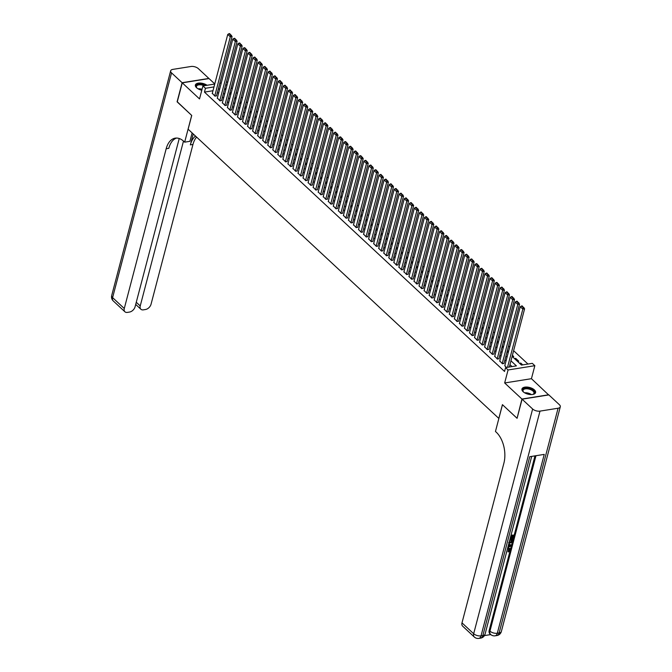 <?xml version="1.0" encoding="UTF-8"?>
<svg xmlns="http://www.w3.org/2000/svg" width="672" height="672" viewBox="0 0 672 672"><rect width="100%" height="100%" fill="white"/><g stroke="black" fill="none" stroke-linecap="round" stroke-linejoin="round"><path stroke-width="1.01" d="M534.408 389.903A7.056 3.427 14.7 0 0 527.125 387.064A7.056 3.427 14.7 0 0 521.942 389.012A7.056 3.427 14.7 0 0 523.118 391.7A7.056 3.427 14.7 0 0 530.41 394.548A7.056 3.427 14.7 0 0 535.592 392.591A7.056 3.427 14.7 0 0 534.408 389.903M207.043 85.277A7.056 3.427 14.7 0 0 199.962 83.042A7.056 3.427 14.7 0 0 195.367 85.025A7.056 3.427 14.7 0 0 196.552 87.713A7.056 3.427 14.7 0 0 201.802 90.25M512.123 356.378L521.464 365.081L532.316 363.35L534.845 365.694L508.074 369.97L505.554 367.618L516.407 365.887L510.955 360.822M548.663 394.943L531.434 378.689L534.845 365.694M214.763 83.916L209.026 78.574L182.255 82.841L199.525 98.927L202.936 85.932L214.729 84.05M232.302 88.83L231.227 87.83L232.226 84.008M527.957 364.048L513.61 350.692M509.695 347.046L508.57 345.996M504.655 342.35L503.53 341.3M499.607 337.655L498.481 336.605M494.567 332.959L493.441 331.909M489.527 328.264L488.393 327.214M484.478 323.576L483.353 322.518M479.438 318.881L478.304 317.831M474.39 314.185L473.264 313.135M469.35 309.49L468.224 308.44M464.302 304.794L463.176 303.744M459.262 300.098L458.136 299.048M454.222 295.403L453.088 294.353M449.173 290.707L448.048 289.657M444.133 286.012L442.999 284.962M439.085 281.316L437.959 280.266M434.045 276.62L432.919 275.57M429.005 271.933L427.871 270.875M423.956 267.238L422.831 266.188M418.916 262.542L417.782 261.492M413.868 257.846L412.742 256.796M408.828 253.151L407.694 252.101M403.78 248.455L402.654 247.405M398.74 243.76L397.614 242.71M393.7 239.064L392.566 238.014M388.651 234.368L387.526 233.318M383.611 229.673L382.477 228.623M378.563 224.977L377.437 223.927M373.523 220.29L372.389 219.232M368.474 215.594L367.349 214.544M363.434 210.899L362.309 209.849M358.394 206.203L357.26 205.153M353.346 201.508L352.22 200.458M348.306 196.812L347.172 195.762M343.258 192.116L342.132 191.066M338.218 187.421L337.084 186.371M333.169 182.725L332.044 181.675M328.129 178.03L327.004 176.98M323.089 173.334L321.955 172.284M318.041 168.647L316.915 167.588M313.001 163.951L311.867 162.901M307.952 159.256L306.827 158.206M302.912 154.56L301.778 153.51M297.864 149.864L296.738 148.814M292.824 145.169L291.698 144.119M287.784 140.473L286.65 139.423M282.736 135.778L281.61 134.728M277.696 131.082L276.562 130.032M272.647 126.386L271.522 125.336M267.607 121.691L266.473 120.641M262.559 117.004L261.433 115.945M257.519 112.308L256.393 111.258M252.479 107.612L251.345 106.562M247.43 102.917L246.305 101.867M242.39 98.221L241.256 97.171M237.342 93.526L236.216 92.476M517.121 418.118L521.934 399.042L548.705 394.775M516.928 418.152L502.421 404.653L498.817 418.412L188.126 129.209L191.738 115.45L177.24 101.951L182.255 82.841M504.823 365.627L506.436 367.475M499.783 360.931L502.48 363.796L504.034 363.275M494.735 356.236L497.44 359.1L498.994 358.579M489.695 351.54L492.391 354.404L493.945 353.884M484.646 346.844L487.351 349.709L488.905 349.188M479.606 342.149L482.303 345.022L483.865 344.492M474.566 337.453L477.263 340.326L478.817 339.797M469.518 332.758L472.214 335.63L473.777 335.101M464.478 328.062L467.174 330.935L468.728 330.414M459.43 323.366L462.134 326.239L463.688 325.718M454.39 318.671L457.086 321.544L458.64 321.023M449.341 313.984L452.046 316.848L453.6 316.327M444.301 309.288L446.998 312.152L448.56 311.632M439.261 304.592L441.958 307.457L443.512 306.936M434.213 299.897L436.909 302.761L438.472 302.24M429.173 295.201L431.869 298.066L433.423 297.545M424.124 290.506L426.829 293.378L428.383 292.849M419.084 285.81L421.781 288.683L423.343 288.154M414.044 281.114L416.741 283.987L418.295 283.458M408.996 276.419L411.692 279.292L413.255 278.771M403.956 271.723L406.652 274.596L408.206 274.075M398.908 267.028L401.612 269.9L403.166 269.38M393.868 262.34L396.564 265.205L398.118 264.684M388.819 257.645L391.524 260.509L393.078 259.988M383.779 252.949L386.476 255.814L388.038 255.293M378.739 248.254L381.436 251.118L382.99 250.597M373.691 243.558L376.387 246.422L377.95 245.902M368.651 238.862L371.347 241.735L372.901 241.206M363.602 234.167L366.307 237.04L367.861 236.51M358.562 229.471L361.259 232.344L362.813 231.815M353.514 224.776L356.219 227.648L357.773 227.128M348.474 220.08L351.17 222.953L352.733 222.432M343.434 215.384L346.13 218.257L347.684 217.736M338.386 210.697L341.082 213.562L342.644 213.041M333.346 206.002L336.042 208.866L337.596 208.345M328.297 201.306L331.002 204.17L332.556 203.65M323.257 196.61L325.954 199.475L327.508 198.954M318.209 191.915L320.914 194.779L322.468 194.258M313.169 187.219L315.865 190.092L317.428 189.563M308.129 182.524L310.825 185.396L312.379 184.867M303.08 177.828L305.777 180.701L307.339 180.172M298.04 173.132L300.737 176.005L302.291 175.484M292.992 168.437L295.697 171.31L297.251 170.789M287.952 163.741L290.648 166.614L292.202 166.093M282.904 159.054L285.608 161.918L287.162 161.398M277.864 154.358L280.56 157.223L282.122 156.702M272.824 149.663L275.52 152.527L277.074 152.006M267.775 144.967L270.472 147.832L272.034 147.311M262.735 140.272L265.432 143.136L266.986 142.615M257.687 135.576L260.392 138.449L261.946 137.92M252.647 130.88L255.343 133.753L256.897 133.224M247.598 126.185L250.303 129.058L251.857 128.528M242.558 121.489L245.255 124.362L246.817 123.841M237.518 116.794L240.215 119.666L241.769 119.146M232.47 112.098L235.166 114.971L236.729 114.45M227.43 107.411L230.126 110.275L231.68 109.754M222.382 102.715L225.086 105.58L226.64 105.059M217.342 98.02L220.038 100.884L221.592 100.363M231.092 93.425L229.967 92.375M236.141 98.12L235.007 97.07M241.181 102.816L240.055 101.766M246.229 107.512L245.095 106.462M251.269 112.207L250.144 111.157M256.309 116.903L255.184 115.853M261.358 121.598L260.232 120.548M266.398 126.294L265.272 125.244M271.446 130.99L270.312 129.94M276.486 135.685L275.36 134.627M281.534 140.372L280.4 139.322M286.574 145.068L285.449 144.018M291.614 149.764L290.489 148.714M296.663 154.459L295.529 153.409M301.703 159.155L300.577 158.105M306.751 163.85L305.617 162.8M311.791 168.546L310.666 167.496M316.84 173.242L315.706 172.192M321.88 177.937L320.754 176.887M326.92 182.633L325.794 181.583M331.968 187.328L330.834 186.27M337.008 192.016L335.882 190.966M342.056 196.711L340.922 195.661M347.096 201.407L345.971 200.357M352.145 206.102L351.011 205.052M357.185 210.798L356.059 209.748M362.225 215.494L361.099 214.444M367.273 220.189L366.139 219.139M372.313 224.885L371.188 223.835M377.362 229.58L376.228 228.53M382.402 234.276L381.276 233.226M387.45 238.972L386.316 237.913M392.49 243.659L391.364 242.609M397.53 248.354L396.404 247.304M402.578 253.05L401.444 252M407.618 257.746L406.493 256.696M412.667 262.441L411.533 261.391M417.707 267.137L416.581 266.087M422.755 271.832L421.621 270.782M427.795 276.528L426.67 275.478M432.835 281.224L431.71 280.174M437.884 285.919L436.75 284.869M442.924 290.615L441.798 289.556M447.972 295.302L446.838 294.252M453.012 299.998L451.886 298.948M458.06 304.693L456.926 303.643M463.1 309.389L461.975 308.339M468.14 314.084L467.015 313.034M473.189 318.78L472.055 317.73M478.229 323.476L477.103 322.426M483.277 328.171L482.143 327.121M488.317 332.867L487.192 331.817M493.357 337.562L492.232 336.512M498.406 342.258L497.28 341.2M503.446 346.945L502.32 345.895M508.494 351.641L507.36 350.591M512.467 356.706L513.719 356.504L512.408 355.286M515.449 359.478L515.735 358.386L518.759 361.2L517.516 361.402M226.069 88.654L224.734 88.864M230.026 93.794L231.042 93.635M235.074 98.49L236.082 98.33M240.114 103.186L241.13 103.026M245.162 107.881L246.17 107.713M250.202 112.577L251.219 112.409M255.251 117.264L256.259 117.104M260.291 121.96L261.307 121.8M265.331 126.655L266.347 126.496M270.379 131.351L271.387 131.191M275.419 136.046L276.436 135.887M280.468 140.742L281.476 140.582M285.508 145.438L286.524 145.278M290.556 150.133L291.564 149.974M295.596 154.829L296.604 154.669M300.636 159.524L301.652 159.356M305.684 164.22L306.692 164.052M310.724 168.907L311.741 168.748M315.773 173.603L316.781 173.443M320.813 178.298L321.829 178.139M325.861 182.994L326.869 182.834M330.901 187.69L331.909 187.53M335.941 192.385L336.958 192.226M340.99 197.081L341.998 196.921M346.03 201.776L347.046 201.617M351.078 206.472L352.086 206.312M356.118 211.168L357.134 211M361.158 215.863L362.174 215.695M366.206 220.55L367.214 220.391M371.246 225.246L372.263 225.086M376.295 229.942L377.303 229.782M381.335 234.637L382.351 234.478M386.383 239.333L387.391 239.173M391.423 244.028L392.44 243.869M396.463 248.724L397.48 248.564M401.512 253.42L402.52 253.26M406.552 258.115L407.568 257.956M411.6 262.811L412.608 262.643M416.64 267.506L417.656 267.338M421.688 272.194L422.696 272.034M426.728 276.889L427.745 276.73M431.768 281.585L432.785 281.425M436.817 286.28L437.825 286.121M441.857 290.976L442.873 290.816M446.905 295.672L447.913 295.512M451.945 300.367L452.962 300.208M456.994 305.063L458.002 304.903M462.034 309.758L463.05 309.599M467.074 314.454L468.09 314.286M472.122 319.15L473.13 318.982M477.162 323.837L478.178 323.677M482.21 328.532L483.218 328.373M487.25 333.228L488.267 333.068M492.299 337.924L493.307 337.764M497.339 342.619L498.355 342.46M502.379 347.315L503.395 347.155M507.427 352.01L508.435 351.851M514.483 358.579L515.735 358.386M519.532 363.275L520.775 363.082L522.715 364.879M212.974 90.737L204.456 92.098L504.546 371.44L505.554 367.618M512.039 366.584L509.956 364.644M506.041 360.998L504.907 359.948M500.993 356.303L499.867 355.253M495.953 351.607L494.819 350.557M490.904 346.912L489.779 345.862M485.864 342.216L484.739 341.166M480.824 337.52L479.69 336.47M475.776 332.825L474.65 331.775M470.736 328.129L469.602 327.079M465.688 323.434L464.562 322.384M460.648 318.746L459.514 317.688M455.599 314.051L454.474 313.001M450.559 309.355L449.434 308.305M445.519 304.66L444.385 303.61M440.471 299.964L439.345 298.914M435.431 295.268L434.297 294.218M430.382 290.573L429.257 289.523M425.342 285.877L424.208 284.827M420.294 281.182L419.168 280.132M415.254 276.486L414.128 275.436M410.214 271.79L409.08 270.74M405.166 267.103L404.04 266.045M400.126 262.408L398.992 261.358M395.077 257.712L393.952 256.662M390.037 253.016L388.903 251.966M384.989 248.321L383.863 247.271M379.949 243.625L378.823 242.575M374.909 238.93L373.775 237.88M369.86 234.234L368.735 233.184M364.82 229.538L363.686 228.488M359.772 224.843L358.646 223.793M354.732 220.147L353.606 219.097M349.684 215.46L348.558 214.402M344.644 210.764L343.518 209.714M339.604 206.069L338.47 205.019M334.555 201.373L333.43 200.323M329.515 196.678L328.381 195.628M324.467 191.982L323.341 190.932M319.427 187.286L318.301 186.236M314.378 182.591L313.253 181.541M309.338 177.895L308.213 176.845M304.298 173.2L303.164 172.15M299.25 168.504L298.124 167.454M294.21 163.817L293.076 162.758M289.162 159.121L288.036 158.071M284.122 154.426L282.996 153.376M279.082 149.73L277.948 148.68M274.033 145.034L272.908 143.984M268.993 140.339L267.859 139.289M263.945 135.643L262.819 134.593M258.905 130.948L257.771 129.898M253.856 126.252L252.731 125.202M248.816 121.556L247.691 120.506M243.776 116.861L242.642 115.811M238.728 112.174L237.602 111.115M233.688 107.478L232.554 106.428M228.64 102.782L227.514 101.732M223.6 98.087L222.466 97.037M218.551 93.391L217.426 92.341M212.293 93.324L214.998 96.188L216.552 95.668M531.434 378.689L504.664 382.964L521.934 399.042M504.664 382.964L508.074 369.97M204.456 92.098L205.456 88.276L202.936 85.932M224.633 88.771L225.767 89.821M229.681 93.467L230.807 94.517M234.721 98.162L235.855 99.212M239.77 102.858L240.895 103.908M244.81 107.554L245.944 108.604M249.858 112.249L250.984 113.299M254.898 116.945L256.024 117.995M259.938 121.64L261.072 122.69M264.986 126.336L266.112 127.386M270.026 131.032L271.16 132.082M275.075 135.719L276.2 136.777M280.115 140.414L281.24 141.464M285.163 145.11L286.289 146.16M290.203 149.806L291.329 150.856M295.243 154.501L296.377 155.551M300.292 159.197L301.417 160.247M305.332 163.892L306.466 164.942M310.38 168.588L311.506 169.638M315.42 173.284L316.546 174.334M320.468 177.979L321.594 179.029M325.508 182.675L326.634 183.725M330.548 187.362L331.682 188.42M335.597 192.058L336.722 193.108M340.637 196.753L341.771 197.803M345.685 201.449L346.811 202.499M350.725 206.144L351.851 207.194M355.765 210.84L356.899 211.89M360.814 215.536L361.939 216.586M365.854 220.231L366.988 221.281M370.902 224.927L372.028 225.977M375.942 229.622L377.076 230.672M380.99 234.318L382.116 235.368M386.03 239.005L387.156 240.064M391.07 243.701L392.204 244.751M396.119 248.396L397.244 249.446M401.159 253.092L402.293 254.142M406.207 257.788L407.333 258.838M411.247 262.483L412.381 263.533M416.296 267.179L417.421 268.229M421.336 271.874L422.461 272.924M426.376 276.57L427.51 277.62M431.424 281.266L432.55 282.316M436.464 285.961L437.598 287.011M441.512 290.648L442.638 291.707M446.552 295.344L447.686 296.394M451.601 300.04L452.726 301.09M456.641 304.735L457.766 305.785M461.681 309.431L462.815 310.481M466.729 314.126L467.855 315.176M471.769 318.822L472.903 319.872M476.818 323.518L477.943 324.568M481.858 328.213L482.992 329.263M486.906 332.909L488.032 333.959M491.946 337.604L493.072 338.654M496.986 342.292L498.12 343.35M502.034 346.987L503.16 348.037M507.074 351.683L508.208 352.733M227.077 84.832L225.607 85.058M219.811 83.236L221.281 83M226.363 82.194L227.825 81.959M213.982 86.915L205.456 88.276M507.041 357.176L505.915 356.126M502.001 352.481L500.867 351.431M496.952 347.785L495.827 346.735M491.912 343.09L490.778 342.04M486.864 338.394L485.738 337.344M481.824 333.698L480.698 332.648M476.776 329.003L475.65 327.953M471.736 324.307L470.61 323.257M466.696 319.612L465.562 318.562M461.647 314.924L460.522 313.866M456.607 310.229L455.473 309.179M451.559 305.533L450.433 304.483M446.519 300.838L445.393 299.788M441.479 296.142L440.345 295.092M436.43 291.446L435.305 290.396M431.39 286.751L430.256 285.701M426.342 282.055L425.216 281.005M421.302 277.36L420.168 276.31M416.254 272.664L415.128 271.614M411.214 267.968L410.088 266.918M406.174 263.281L405.04 262.223M401.125 258.586L400 257.536M396.085 253.89L394.951 252.84M391.037 249.194L389.911 248.144M385.997 244.499L384.863 243.449M380.948 239.803L379.823 238.753M375.908 235.108L374.783 234.058M370.868 230.412L369.734 229.362M365.82 225.716L364.694 224.666M360.78 221.021L359.646 219.971M355.732 216.325L354.606 215.275M350.692 211.638L349.558 210.58M345.643 206.942L344.518 205.892M340.603 202.247L339.478 201.197M335.563 197.551L334.429 196.501M330.515 192.856L329.389 191.806M325.475 188.16L324.341 187.11M320.426 183.464L319.301 182.414M315.386 178.769L314.252 177.719M310.338 174.073L309.212 173.023M305.298 169.378L304.172 168.328M300.258 164.682L299.124 163.632M295.21 159.995L294.084 158.936M290.17 155.299L289.036 154.249M285.121 150.604L283.996 149.554M280.081 145.908L278.947 144.858M275.033 141.212L273.907 140.162M269.993 136.517L268.867 135.467M264.953 131.821L263.819 130.771M259.904 127.126L258.779 126.076M254.864 122.43L253.73 121.38M249.816 117.734L248.69 116.684M244.776 113.039L243.65 111.989M239.728 108.352L238.602 107.293M234.688 103.656L233.562 102.606M229.648 98.96L228.514 97.91M224.599 94.265L223.474 93.215M219.559 89.569L218.425 88.519M520.489 364.174L520.775 363.082M212.226 93.61L227.741 34.44L230.269 36.792L232.075 36.506L229.648 33.6L228.925 33.718L230.689 35.356L231.412 35.246M216.476 95.953L232.075 36.506M214.746 95.953L230.689 35.356M228.925 33.718L227.741 34.44M197.198 88.242A6.107 2.965 -165.3 0 1 196.711 87.738A6.107 2.965 -165.3 0 1 197.77 84.462A6.107 2.965 -165.3 0 1 204.557 85.168A6.107 2.965 -165.3 0 1 205.346 85.546M204.271 85.714L204.271 85.714A5.653 2.747 14.7 0 0 196.468 86.369A5.653 2.747 14.7 0 0 196.862 87.923M206.111 85.42A7.006 3.41 14.7 0 0 204.935 84.832A7.006 3.41 14.7 0 0 195.317 85.462M523.765 392.238A6.107 2.965 -165.3 0 1 523.278 391.726A6.107 2.965 -165.3 0 1 524.345 388.45A6.107 2.965 -165.3 0 1 531.132 389.155A6.107 2.965 -165.3 0 1 533.089 394.304A6.107 2.965 -165.3 0 1 532.417 394.506M532.862 394.38A5.653 2.747 14.7 0 0 533.971 393.229A5.653 2.747 14.7 0 0 530.846 389.71A5.653 2.747 14.7 0 0 523.034 390.365A5.653 2.747 14.7 0 0 523.438 391.91M535.424 393.002A7.006 3.41 14.7 0 0 531.51 388.819A7.006 3.41 14.7 0 0 521.884 389.449M177.282 101.783L191.688 115.408L184.666 142.162L183.809 141.364A22.613 13.255 -99.1 0 0 175.241 138.146A22.613 13.255 -99.1 0 0 166.186 148.739L124.278 308.498A5.426 3.511 132.9 0 0 124.916 311.774A5.426 3.511 132.9 0 0 127.411 312.396L129.545 312.052A5.426 3.511 132.9 0 0 135.089 306.776L179.239 138.516M192.116 132.922L189.916 141.322L184.666 142.162M182.104 82.706L208.874 78.431L198.332 68.62A5.426 2.638 14.7 0 0 190.966 66.494L172.872 69.384A5.426 2.638 14.7 0 0 170.654 70.82A5.426 2.638 14.7 0 0 171.562 72.895L182.104 82.706L177.089 101.816M183.49 141.07L140.23 305.953A5.426 3.511 132.9 0 0 140.876 309.238A5.426 3.511 132.9 0 0 143.371 309.851L145.505 309.506A5.426 3.511 132.9 0 0 151.049 304.231L192.956 144.463A22.613 13.255 -99.1 0 1 196.594 137.088M195.485 136.063A22.613 13.255 -99.1 0 0 190.352 144.883L193.225 133.955M176.56 138.046A22.613 13.255 -99.1 0 0 168.798 148.319L166.186 148.739M507.671 547.991L509.67 548.377M507.511 548.579L509.905 548.537L510.149 550.032L508.427 551.998L508.057 550.998L509.25 548.948M508.696 544.076L511.384 545.118L511.19 545.849L507.763 547.638M511.039 535.139L514.013 535.105L513.164 538.339L512.66 538.423L512.257 538.045L512.812 535.92M512.66 538.423L513.341 535.836L512.005 536.046L511.375 538.457L510.871 538.541L510.468 538.163L510.98 536.214M484.453 635.586L490.77 634.578M474.314 637.014A5.426 5.426 0 0 0 478.867 638.4A5.426 3.184 80.9 0 0 481.034 635.855A5.426 2.638 -165.3 0 1 473.668 633.73A5.426 3.511 132.9 0 0 474.314 637.014L462.638 626.144A5.426 3.511 -47.1 0 1 461.992 622.868L473.668 633.73L532.627 408.996A5.426 2.638 14.7 0 0 539.994 411.121L481.034 635.855L482.849 635.569L529.771 456.7L544.244 454.39L497.314 633.259A5.426 2.638 -165.3 0 1 489.947 631.134A5.426 3.511 132.9 0 0 490.594 634.418L489.838 633.713A5.426 3.511 -47.1 0 1 489.191 630.437L489.947 631.134L535.97 455.708M534.988 455.86L489.191 630.437M509.93 539.372L512.492 538.961L512.484 540.91L511.728 542.447L508.855 543.455M532.627 408.996L522.085 399.185L517.079 418.295L502.471 404.704L495.457 431.458L496.314 432.256A22.613 13.255 80.9 0 1 503.908 463.1L461.992 622.868M539.994 411.121L558.088 408.232A5.426 2.638 14.7 0 0 560.305 406.795A5.426 2.638 14.7 0 0 559.398 404.729L548.856 394.909L522.085 399.185M510.871 538.541L511.501 536.13L510.745 536.248M510.922 535.601L514.013 535.105M509.804 539.834L512.896 539.339M508.662 542.581L509.947 542.8L511.694 541.766L512.232 540.07L509.636 540.481M509.116 542.464L511.291 541.397L511.703 540.154M507.931 546.991L508.46 544.967M508.628 544.32L511.384 545.118M510.065 545.378L508.99 545.101L508.578 546.664L510.787 545.563L510.065 545.378M508.754 546L510.384 545.194M508.427 551.998L509.653 550.082L509.494 549.091L507.343 549.234M506.957 551.729L506.52 552.376M217.266 98.305L232.789 39.136L235.309 41.488L237.115 41.194L234.696 38.296L233.965 38.413L235.738 40.051L236.46 39.942M221.525 100.649L237.115 41.194M219.786 100.649L235.738 40.051M233.965 38.413L232.789 39.136M222.306 103.001L237.829 43.831L240.349 46.183L242.164 45.889L239.736 42.991L239.014 43.109L240.778 44.747L241.5 44.629M226.565 105.344L242.164 45.889M224.834 105.344L240.778 44.747M239.014 43.109L237.829 43.831M227.354 107.696L242.878 48.527L245.398 50.879L247.204 50.585L244.776 47.687L244.054 47.796L245.818 49.442L246.548 49.325M231.605 110.04L247.204 50.585M229.874 110.04L245.818 49.442M244.054 47.796L242.878 48.527M232.394 112.392L247.918 53.222L250.438 55.574L252.252 55.28L249.824 52.382L249.102 52.492L250.866 54.138L251.588 54.02M236.653 114.736L252.252 55.28M234.914 114.736L250.866 54.138M249.102 52.492L247.918 53.222M237.443 117.088L252.958 57.918L255.486 60.262L257.292 59.976L254.864 57.078L254.142 57.187L255.906 58.834L256.628 58.716M241.693 119.431L257.292 59.976M239.963 119.431L255.906 58.834M254.142 57.187L252.958 57.918M242.483 121.775L258.006 62.614L260.526 64.957L262.332 64.672L259.913 61.765L259.19 61.883L260.954 63.529L261.677 63.412M246.742 124.127L262.332 64.672M245.003 124.127L260.954 63.529M259.19 61.883L258.006 62.614M247.523 126.47L263.046 67.309L265.574 69.653L267.38 69.367L264.953 66.461L264.23 66.578L265.994 68.225L266.717 68.107M251.782 128.822L267.38 69.367M250.051 128.822L265.994 68.225M264.23 66.578L263.046 67.309M252.571 131.166L268.094 72.005L270.614 74.348L272.42 74.063L270.001 71.156L269.27 71.274L271.043 72.92L271.765 72.803M256.822 133.518L272.42 74.063M255.091 133.518L271.043 72.92M269.27 71.274L268.094 72.005M257.611 135.862L273.134 76.7L275.654 79.044L277.469 78.758L275.041 75.852L274.319 75.97L276.083 77.616L276.805 77.498M261.87 138.205L277.469 78.758M260.14 138.214L276.083 77.616M274.319 75.97L273.134 76.7M262.66 140.557L278.183 81.396L280.703 83.74L282.509 83.454L280.081 80.548L279.359 80.665L281.123 82.303L281.854 82.194M266.91 142.901L282.509 83.454M265.18 142.909L281.123 82.303M279.359 80.665L278.183 81.396M267.7 145.253L283.223 86.083L285.743 88.435L287.557 88.15L285.13 85.243L284.407 85.361L286.171 86.999L286.894 86.89M271.958 147.596L287.557 88.15M270.22 147.596L286.171 86.999M284.407 85.361L283.223 86.083M272.748 149.948L288.263 90.779L290.791 93.131L292.597 92.837L290.17 89.939L289.447 90.056L291.211 91.694L291.934 91.585M276.998 152.292L292.597 92.837M275.268 152.292L291.211 91.694M289.447 90.056L288.263 90.779M277.788 154.644L293.311 95.474L295.831 97.826L297.637 97.532L295.218 94.634L294.496 94.752L296.26 96.39L296.982 96.272M282.047 156.988L297.637 97.532M280.308 156.988L296.26 96.39M294.496 94.752L293.311 95.474M282.828 159.34L298.351 100.17L300.88 102.522L302.686 102.228L300.258 99.33L299.536 99.439L301.3 101.086L302.022 100.968M287.087 161.683L302.686 102.228M285.356 161.683L301.3 101.086M299.536 99.439L298.351 100.17M287.876 164.035L303.4 104.866L305.92 107.218L307.726 106.924L305.306 104.026L304.576 104.135L306.348 105.781L307.07 105.664M292.127 166.379L307.726 106.924M290.396 166.379L306.348 105.781M304.576 104.135L303.4 104.866M292.916 168.731L308.44 109.561L310.96 111.905L312.774 111.619L310.346 108.721L309.624 108.83L311.388 110.477L312.11 110.359M297.175 171.074L312.774 111.619M295.445 171.074L311.388 110.477M309.624 108.83L308.44 109.561M297.965 173.418L313.488 114.257L316.008 116.6L317.814 116.315L315.386 113.408L314.664 113.526L316.428 115.172L317.159 115.055M302.215 175.77L317.814 116.315M300.485 175.77L316.428 115.172M314.664 113.526L313.488 114.257M303.005 178.114L318.528 118.952L321.048 121.296L322.862 121.01L320.435 118.104L319.712 118.222L321.476 119.868L322.199 119.75M307.264 180.466L322.862 121.01M305.525 180.466L321.476 119.868M319.712 118.222L318.528 118.952M308.053 182.809L323.568 123.648L326.096 125.992L327.902 125.706L325.475 122.8L324.752 122.917L326.516 124.564L327.239 124.446M312.304 185.161L327.902 125.706M310.573 185.161L326.516 124.564M324.752 122.917L323.568 123.648M313.093 187.505L328.616 128.344L331.136 130.687L332.942 130.402L330.523 127.495L329.801 127.613L331.565 129.259L332.287 129.142M317.352 189.848L332.942 130.402M315.613 189.857L331.565 129.259M329.801 127.613L328.616 128.344M318.133 192.2L333.656 133.039L336.185 135.383L337.991 135.097L335.563 132.191L334.841 132.308L336.605 133.946L337.327 133.837M322.392 194.544L337.991 135.097M320.662 194.552L336.605 133.946M334.841 132.308L333.656 133.039M323.182 196.896L338.705 137.726L341.225 140.078L343.031 139.793L340.612 136.886L339.881 137.004L341.653 138.642L342.376 138.533M327.432 199.24L343.031 139.793M325.702 199.24L341.653 138.642M339.881 137.004L338.705 137.726M328.222 201.592L343.745 142.422L346.265 144.774L348.079 144.48L345.652 141.582L344.929 141.7L346.693 143.338L347.416 143.228M332.48 203.935L348.079 144.48M330.75 203.935L346.693 143.338M344.929 141.7L343.745 142.422M333.27 206.287L348.793 147.118L351.313 149.47L353.119 149.176L350.692 146.278L349.969 146.395L351.733 148.033L352.464 147.916M337.52 208.631L353.119 149.176M335.79 208.631L351.733 148.033M349.969 146.395L348.793 147.118M338.31 210.983L353.833 151.813L356.353 154.165L358.168 153.871L355.74 150.973L355.018 151.082L356.782 152.729L357.504 152.611M342.569 213.326L358.168 153.871M340.83 213.326L356.782 152.729M355.018 151.082L353.833 151.813M343.358 215.678L358.873 156.509L361.402 158.861L363.208 158.567L360.78 155.669L360.058 155.778L361.822 157.424L362.544 157.307M347.609 218.022L363.208 158.567M345.878 218.022L361.822 157.424M360.058 155.778L358.873 156.509M348.398 220.374L363.922 161.204L366.442 163.548L368.248 163.262L365.828 160.364L365.106 160.474L366.87 162.12L367.592 162.002M352.657 222.718L368.248 163.262M350.918 222.718L366.87 162.12M365.106 160.474L363.922 161.204M353.438 225.061L368.962 165.9L371.482 168.244L373.296 167.958L370.868 165.052L370.146 165.169L371.91 166.816L372.632 166.698M357.697 227.413L373.296 167.958M355.967 227.413L371.91 166.816M370.146 165.169L368.962 165.9M358.487 229.757L374.01 170.596L376.53 172.939L378.336 172.654L375.917 169.747L375.186 169.865L376.958 171.511L377.681 171.394M362.737 232.109L378.336 172.654M361.007 232.109L376.958 171.511M375.186 169.865L374.01 170.596M363.527 234.452L379.05 175.291L381.57 177.635L383.384 177.349L380.957 174.443L380.234 174.56L381.998 176.207L382.721 176.089M367.786 236.804L383.384 177.349M366.047 236.804L381.998 176.207M380.234 174.56L379.05 175.291M368.575 239.148L384.098 179.987L386.618 182.33L388.424 182.045L385.997 179.138L385.274 179.256L387.038 180.902L387.769 180.785M372.826 241.492L388.424 182.045M371.095 241.5L387.038 180.902M385.274 179.256L384.098 179.987M373.615 243.844L389.138 184.682L391.658 187.026L393.473 186.74L391.045 183.834L390.323 183.952L392.087 185.59L392.809 185.48M377.874 246.187L393.473 186.74M376.135 246.196L392.087 185.59M390.323 183.952L389.138 184.682M378.664 248.539L394.178 189.37L396.707 191.722L398.513 191.436L396.085 188.53L395.363 188.647L397.127 190.285L397.849 190.176M382.914 250.883L398.513 191.436M381.184 250.883L397.127 190.285M395.363 188.647L394.178 189.37M383.704 253.235L399.227 194.065L401.747 196.417L403.553 196.123L401.134 193.225L400.403 193.343L402.175 194.981L402.898 194.872M387.962 255.578L403.553 196.123M386.224 255.578L402.175 194.981M400.403 193.343L399.227 194.065M388.744 257.93L404.267 198.761L406.787 201.113L408.601 200.819L406.174 197.921L405.451 198.038L407.215 199.676L407.938 199.559M393.002 260.274L408.601 200.819M391.272 260.274L407.215 199.676M405.451 198.038L404.267 198.761M393.792 262.626L409.315 203.456L411.835 205.808L413.641 205.514L411.214 202.616L410.491 202.726L412.264 204.372L412.986 204.254M398.042 264.97L413.641 205.514M396.312 264.97L412.264 204.372M410.491 202.726L409.315 203.456M398.832 267.322L414.355 208.152L416.875 210.504L418.69 210.21L416.262 207.312L415.54 207.421L417.304 209.068L418.026 208.95M403.091 269.665L418.69 210.21M401.352 269.665L417.304 209.068M415.54 207.421L414.355 208.152M403.88 272.017L419.404 212.848L421.924 215.191L423.73 214.906L421.302 212.008L420.58 212.117L422.344 213.763L423.066 213.646M408.131 274.361L423.73 214.906M406.4 274.361L422.344 213.763M420.58 212.117L419.404 212.848M408.92 276.704L424.444 217.543L426.964 219.887L428.778 219.601L426.35 216.695L425.628 216.812L427.392 218.459L428.114 218.341M413.179 279.056L428.778 219.601M411.44 279.056L427.392 218.459M425.628 216.812L424.444 217.543M413.969 281.4L429.484 222.239L432.012 224.582L433.818 224.297L431.39 221.39L430.668 221.508L432.432 223.154L433.154 223.037M418.219 283.752L433.818 224.297M416.489 283.752L432.432 223.154M430.668 221.508L429.484 222.239M419.009 286.096L434.532 226.934L437.052 229.278L438.858 228.992L436.439 226.086L435.708 226.204L437.48 227.85L438.203 227.732M423.268 288.448L438.858 228.992M421.529 288.448L437.48 227.85M435.708 226.204L434.532 226.934M424.049 290.791L439.572 231.63L442.092 233.974L443.906 233.688L441.479 230.782L440.756 230.899L442.52 232.546L443.243 232.428M428.308 293.135L443.906 233.688M426.577 293.143L442.52 232.546M440.756 230.899L439.572 231.63M429.097 295.487L444.62 236.326L447.14 238.669L448.946 238.384L446.519 235.477L445.796 235.595L447.56 237.233L448.291 237.124M433.348 297.83L448.946 238.384M431.617 297.839L447.56 237.233M445.796 235.595L444.62 236.326M434.137 300.182L449.66 241.013L452.18 243.365L453.995 243.079L451.567 240.173L450.845 240.29L452.609 241.928L453.331 241.819M438.396 302.526L453.995 243.079M436.657 302.526L452.609 241.928M450.845 240.29L449.66 241.013M439.186 304.878L454.709 245.708L457.229 248.06L459.035 247.766L456.607 244.868L455.885 244.986L457.649 246.624L458.371 246.515M443.436 307.222L459.035 247.766M441.706 307.222L457.649 246.624M455.885 244.986L454.709 245.708M444.226 309.574L459.749 250.404L462.269 252.756L464.075 252.462L461.656 249.564L460.933 249.682L462.697 251.32L463.42 251.202M448.484 311.917L464.075 252.462M446.746 311.917L462.697 251.32M460.933 249.682L459.749 250.404M449.274 314.269L464.789 255.1L467.317 257.452L469.123 257.158L466.696 254.26L465.973 254.369L467.737 256.015L468.46 255.898M453.524 316.613L469.123 257.158M451.794 316.613L467.737 256.015M465.973 254.369L464.789 255.1M454.314 318.965L469.837 259.795L472.357 262.147L474.163 261.853L471.744 258.955L471.013 259.064L472.786 260.711L473.508 260.593M458.573 321.308L474.163 261.853M456.834 321.308L472.786 260.711M471.013 259.064L469.837 259.795M459.354 323.66L474.877 264.491L477.397 266.834L479.212 266.549L476.784 263.651L476.062 263.76L477.826 265.406L478.548 265.289M463.613 326.004L479.212 266.549M461.882 326.004L477.826 265.406M476.062 263.76L474.877 264.491M464.402 328.348L479.926 269.186L482.446 271.53L484.252 271.244L481.824 268.338L481.102 268.456L482.866 270.102L483.596 269.984M468.653 330.7L484.252 271.244M466.922 330.7L482.866 270.102M481.102 268.456L479.926 269.186M469.442 333.043L484.966 273.882L487.486 276.226L489.3 275.94L486.872 273.034L486.15 273.151L487.914 274.798L488.636 274.68M473.701 335.395L489.3 275.94M471.962 335.395L487.914 274.798M486.15 273.151L484.966 273.882M474.491 337.739L490.006 278.578L492.534 280.921L494.34 280.636L491.912 277.729L491.19 277.847L492.954 279.493L493.676 279.376M478.741 340.091L494.34 280.636M477.011 340.091L492.954 279.493M491.19 277.847L490.006 278.578M479.531 342.434L495.054 283.273L497.574 285.617L499.38 285.331L496.961 282.425L496.238 282.542L498.002 284.189L498.725 284.071M483.79 344.778L499.38 285.331M482.051 344.786L498.002 284.189M496.238 282.542L495.054 283.273M484.579 347.13L500.094 287.969L502.622 290.312L504.428 290.027L502.001 287.12L501.278 287.238L503.042 288.876L503.765 288.767M488.83 349.474L504.428 290.027M487.099 349.482L503.042 288.876M501.278 287.238L500.094 287.969M489.619 351.826L505.142 292.656L507.662 295.008L509.468 294.722L507.049 291.816L506.318 291.934L508.091 293.572L508.813 293.462M493.878 354.169L509.468 294.722M492.139 354.169L508.091 293.572M506.318 291.934L505.142 292.656M494.659 356.521L510.182 297.352L512.702 299.704L514.517 299.41L512.089 296.512L511.367 296.629L513.131 298.267L513.853 298.158M498.918 358.865L514.517 299.41M497.188 358.865L513.131 298.267M511.367 296.629L510.182 297.352M499.708 361.217L515.231 302.047L517.751 304.399L519.557 304.105L517.129 301.207L516.407 301.325L518.171 302.963L518.902 302.845M503.958 363.56L519.557 304.105M502.228 363.56L518.171 302.963M516.407 301.325L515.231 302.047M504.748 365.912L520.271 306.743L522.791 309.095L524.605 308.801L522.178 305.903L521.455 306.012L523.219 307.658L523.942 307.541M509.334 367.013L524.605 308.801M507.52 367.307L523.219 307.658M521.455 306.012L520.271 306.743M198.064 88.813A5.653 2.747 -165.3 0 1 202.062 89.267M201.936 89.729A5.468 2.663 14.7 0 0 198.887 89.242M524.63 392.801A5.653 2.747 -165.3 0 1 529.796 393.691A5.653 2.747 -165.3 0 1 531.384 394.573M530.452 394.548A5.468 2.663 14.7 0 0 529.62 394.136A5.468 2.663 14.7 0 0 525.454 393.238M190.352 144.883L192.956 144.463M171.562 72.895L112.602 297.629L124.278 308.498M136.273 302.274L140.23 305.953M112.602 297.629A5.426 2.638 -165.3 0 1 111.695 295.562A5.426 5.426 0 0 0 113.24 300.913A5.426 3.511 -47.1 0 1 112.602 297.629M490.594 634.418A5.426 5.426 0 0 0 495.146 635.804A5.426 3.184 80.9 0 0 497.314 633.259L499.128 632.974L558.088 408.232M501.346 631.537A5.426 2.638 -165.3 0 1 499.128 632.974A5.426 3.184 -99.1 0 1 496.952 635.519A5.426 5.426 0 0 0 501.346 631.537L560.305 406.795M485.066 634.133A5.426 2.638 -165.3 0 1 482.849 635.569A5.426 3.184 -99.1 0 1 480.673 638.114A5.426 5.426 0 0 0 485.066 634.133L531.695 456.389M135.71 304.424L140.876 309.238M170.654 70.82L111.695 295.562M113.24 300.913L124.916 311.774M495.146 635.804L496.952 635.519M478.867 638.4L480.673 638.114"/></g></svg>

